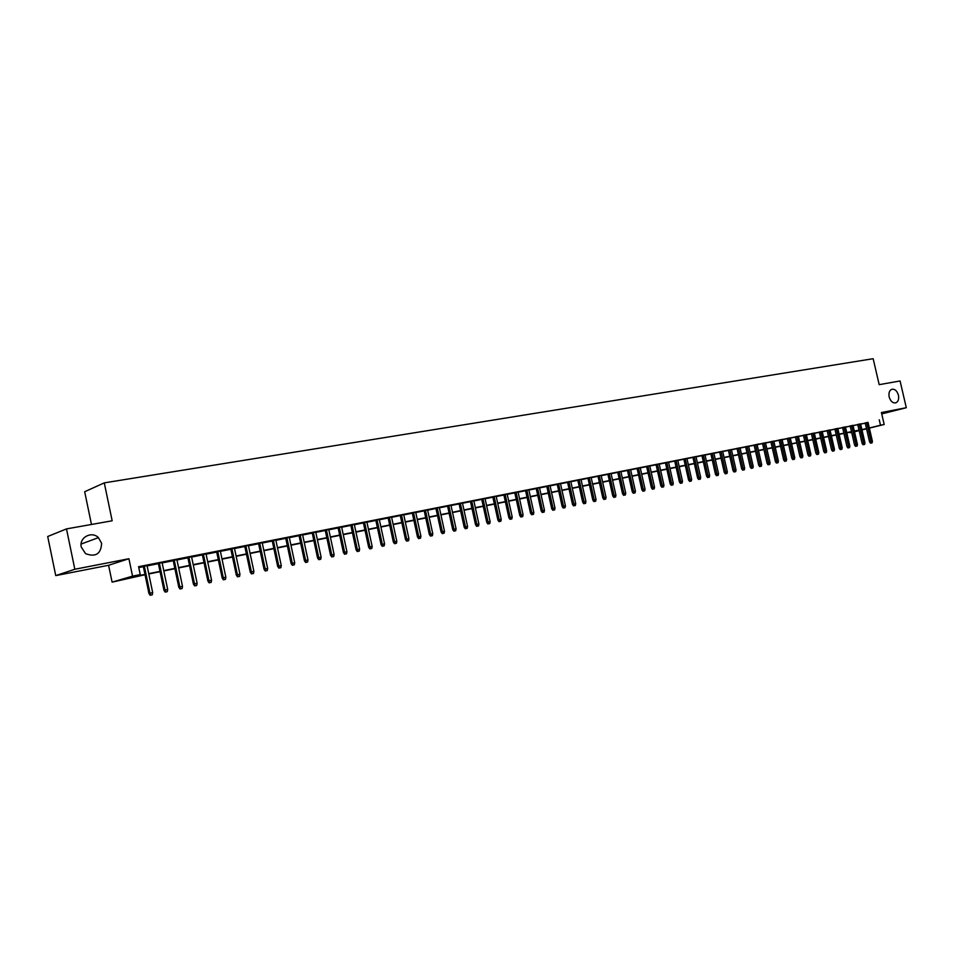 <?xml version="1.0" encoding="UTF-8"?>
<svg xmlns="http://www.w3.org/2000/svg" width="954" height="954" viewBox="0 0 954 954"><rect width="100%" height="100%" fill="white"/><g stroke="black" fill="none" stroke-linecap="round" stroke-linejoin="round"><path stroke-width="1.43" d="M101.625 543.303C101.017 553.94 95.662 557.386 85.574 553.654L81.281 547.083C78.86 537.591 91.62 530.662 98.429 537.639L101.625 543.303M898.441 395.206C899.121 399.082 898.263 401.622 895.878 402.826C892.813 403.339 890.571 401.372 889.164 396.924C888.496 393.084 889.331 390.544 891.668 389.327C894.769 388.767 897.022 390.723 898.441 395.206M145.032 574.737L112.095 582.143L132.546 576.133L140.238 574.582L131.724 577.075L144.96 574.403M108.589 565.281L128.921 558.734L74.829 569.252L66.494 528.898L47.7 536.506L55.749 575.608L108.589 565.281L112.095 582.143M91.465 524.462L84.679 491.727L104.284 482.867L873.16 358.704L879.183 384.665L900.075 380.956L906.3 407.704L881.424 412.533L884.191 424.494L869.368 428.131M851.66 432.377L850.252 432.663L851.648 432.317M74.829 569.252L55.749 575.608M881.734 413.917L906.3 407.704M147.059 565.615L143.279 566.354M162.073 562.621L158.316 563.373M176.907 559.676L173.175 560.427M191.563 556.766L187.843 557.506M206.028 553.892L202.331 554.632M220.326 551.054L216.641 551.794M234.457 548.252L230.785 548.979M248.41 545.485L244.761 546.201M262.207 542.743L258.57 543.458M275.825 540.036L272.212 540.751M289.289 537.364L285.687 538.08M302.597 534.717L299.019 535.433M315.75 532.105L312.185 532.821M328.76 529.53L325.207 530.233M341.604 526.978L338.074 527.669M354.316 524.45L350.786 525.153M366.873 521.957L363.367 522.649M379.287 519.489L375.793 520.18M391.569 517.044L388.087 517.736M403.709 514.635L400.251 515.327M415.717 512.25L412.271 512.942M427.583 509.901L424.16 510.581M439.329 507.564L435.918 508.243M450.944 505.262L447.545 505.93M462.428 502.973L459.041 503.652M473.792 500.719L470.417 501.387M485.037 498.489L481.675 499.157M496.152 496.283L492.813 496.939M507.158 494.089L503.831 494.756M518.046 491.93L514.731 492.586M528.814 489.796L525.511 490.451M539.475 487.673L536.184 488.329M550.017 485.586L546.749 486.23M560.463 483.511L557.196 484.155M570.79 481.46L567.547 482.104M581.01 479.433L577.778 480.065M591.134 477.417L587.914 478.061M601.151 475.426L597.943 476.07M611.061 473.458L607.865 474.09M620.875 471.514L617.703 472.147M630.594 469.583L627.434 470.215M640.217 467.675L637.057 468.295M649.746 465.779L646.597 466.399M659.178 463.906L656.042 464.526M668.515 462.046L665.391 462.666M677.757 460.21L674.657 460.83M686.916 458.397L683.827 459.005M695.991 456.596L692.902 457.204M704.97 454.808L701.905 455.416M713.866 453.043L710.813 453.651M722.679 451.29L719.626 451.898M731.408 449.561L728.367 450.157M740.054 447.843L737.025 448.44M748.616 446.138L745.599 446.734M754.077 444.946L758.692 465.23L761.674 464.562L757.071 444.349L759.134 443.944L754.101 445.053M765.502 442.787L762.52 443.383M773.825 441.13L770.856 441.726M782.077 439.496L779.12 440.08M790.246 437.874L787.3 438.458M798.355 436.264L795.409 436.849M806.38 434.666L803.447 435.251M814.334 433.08L811.413 433.665M822.217 431.518L819.307 432.102M830.028 429.968L827.13 430.552M837.767 428.429L834.881 429.014M845.435 426.903L842.561 427.487M853.043 425.389L850.181 425.973M860.58 423.898L857.729 424.47M868.08 422.574L138.592 566.7L140.238 574.582M138.771 567.57L143.338 566.664M147.119 565.913L158.376 563.671M162.132 562.92L173.234 560.725M176.967 559.974L187.902 557.804M191.623 557.064L202.391 554.93M206.1 554.191L216.701 552.08M220.398 551.352L230.844 549.265M234.517 548.538L244.82 546.499M248.469 545.771L258.629 543.744M262.267 543.029L272.272 541.037M275.885 540.322L285.747 538.354M289.348 537.639L299.079 535.707M302.656 535.003L312.244 533.095M315.81 532.38L325.266 530.507M328.82 529.804L338.133 527.956M341.663 527.252L350.845 525.427M354.375 524.724L363.426 522.923M366.932 522.232L375.852 520.455M379.346 519.763L388.147 518.01M391.629 517.318L400.31 515.589M403.769 514.91L412.331 513.204M415.777 512.525L424.208 510.843M427.642 510.163L435.966 508.506M439.389 507.826L447.605 506.192M451.003 505.525L459.101 503.915M462.487 503.235L470.477 501.649M473.852 500.981L481.734 499.407M485.097 498.751L492.872 497.201M496.211 496.533L503.879 495.007M507.218 494.351L514.778 492.848M518.105 492.181L525.571 490.702M528.874 490.046L536.243 488.579M539.523 487.923L546.797 486.48M550.076 485.836L557.255 484.405M560.511 483.761L567.594 482.354M570.838 481.71L577.838 480.315M581.069 479.671L587.962 478.3M591.182 477.656L597.991 476.308M601.199 475.676L607.925 474.341M611.12 473.697L617.751 472.385M620.935 471.753L627.482 470.453M630.654 469.821L637.117 468.533M640.265 467.913L646.657 466.637M649.793 466.017L656.102 464.765M659.226 464.145L665.451 462.905M668.563 462.285L674.705 461.068M677.817 460.448L683.875 459.244M686.975 458.624L692.962 457.431M696.038 456.823L701.953 455.654M705.018 455.034L710.861 453.877M713.914 453.269L719.686 452.124M722.727 451.516L728.427 450.383M731.456 449.787L737.084 448.666M740.101 448.07L745.658 446.961M748.663 446.365L754.149 445.279M757.142 444.683L762.568 443.598M765.549 443.014L770.904 441.952M773.873 441.356L779.168 440.307M782.125 439.711L787.348 438.673M790.306 438.089L795.457 437.063M798.403 436.479L803.495 435.465M806.428 434.893L811.46 433.891M814.382 433.307L819.355 432.317M822.265 431.745L827.178 430.767M830.075 430.182L834.929 429.228M837.815 428.644L842.609 427.702M845.482 427.13L850.229 426.188M853.091 425.615L857.777 424.685M860.627 424.113L865.254 423.194M868.045 422.407L865.206 422.992M128.921 558.734L132.546 576.133M879.242 419.784L880.506 425.234L884.191 424.494M66.494 528.898L112.167 520.789L104.284 482.867M859.089 430.349L854.402 431.303M851.54 431.876L846.806 432.842M843.932 433.414L839.138 434.392M836.253 434.964L831.399 435.954M828.501 436.538L823.588 437.528M820.69 438.113L815.718 439.126M812.796 439.711L807.764 440.724M804.842 441.32L799.75 442.346M796.805 442.942L791.653 443.992M788.708 444.588L783.484 445.637M780.527 446.233L775.232 447.307M772.263 447.903L766.921 448.988M763.927 449.596L758.513 450.693M755.52 451.29L750.035 452.399M747.03 453.007L741.485 454.128M738.456 454.748L732.839 455.881M729.81 456.489L724.122 457.646M721.069 458.254L715.309 459.423M712.256 460.043L706.425 461.223M703.348 461.843L697.446 463.036M694.369 463.656L688.383 464.872M685.294 465.492L679.224 466.721M676.124 467.353L669.982 468.593M666.87 469.225L660.645 470.477M657.521 471.109L651.224 472.385M648.088 473.017L641.708 474.305M638.548 474.949L632.085 476.249M628.924 476.893L622.378 478.216M619.194 478.86L612.563 480.196M609.379 480.84L602.654 482.199M599.458 482.855L592.649 484.227M589.429 484.882L582.536 486.278M579.305 486.922L572.317 488.341M569.073 488.997L561.989 490.428M558.734 491.083L551.555 492.538M548.288 493.194L541.013 494.673M537.734 495.329L530.364 496.819M527.061 497.487L519.596 499.002M516.293 499.669L508.72 501.196M505.393 501.876L497.726 503.426M494.387 504.094L486.612 505.668M483.249 506.347L475.378 507.945M472.003 508.625L464.014 510.235M460.627 510.927L452.542 512.56M449.131 513.252L440.927 514.91M437.516 515.601L429.193 517.283M425.758 517.974L417.327 519.68M413.881 520.371L405.331 522.1M401.872 522.804L393.191 524.557M389.721 525.26L380.92 527.037M377.426 527.741L368.506 529.553M365 530.257L355.961 532.093M352.431 532.797L343.261 534.657M339.719 535.373L330.418 537.257M326.864 537.973L317.42 539.881M313.854 540.608L304.266 542.54M300.689 543.267L290.97 545.235M287.369 545.962L277.507 547.954M273.893 548.681L263.888 550.708M260.263 551.436L250.115 553.487M246.454 554.226L236.163 556.313M232.49 557.053L222.043 559.163M218.359 559.915L207.745 562.061M204.049 562.8L193.28 564.983M189.572 565.734L178.636 567.94M174.904 568.703L163.814 570.945M160.057 571.696L148.8 573.974M854.474 431.625L859.113 430.481M866.554 428.823L861.975 429.944M859.149 430.636L854.51 431.768M869.332 427.976L880.506 425.234M148.729 573.64L159.986 571.363M163.742 570.611L174.832 568.369M178.565 567.606L189.5 565.4M193.221 564.649L203.977 562.478M207.686 561.727L218.287 559.581M221.972 558.841L232.418 556.731M236.091 555.991L246.394 553.904M250.043 553.165L260.192 551.114M263.829 550.386L273.822 548.359M277.447 547.632L287.297 545.64M290.898 544.913L300.617 542.945M304.207 542.23L313.783 540.286M317.348 539.57L326.793 537.662M330.346 536.947L339.66 535.063M343.19 534.347L352.372 532.487M355.89 531.783L364.941 529.947M368.447 529.243L377.367 527.443M380.849 526.739L389.649 524.962M393.131 524.259L401.801 522.506M405.259 521.802L413.821 520.073M417.256 519.381L425.699 517.676M429.133 516.985L437.445 515.303M440.867 514.611L449.072 512.954M452.47 512.262L460.567 510.628M463.954 509.949L471.944 508.327M475.307 507.647L483.189 506.061M486.552 505.381L494.315 503.807M497.666 503.14L505.334 501.589M508.661 500.91L516.221 499.383M519.536 498.715L527.002 497.201M530.305 496.533L537.674 495.054M540.954 494.387L548.228 492.92M551.495 492.252L558.674 490.809M561.93 490.153L569.013 488.722M572.257 488.066L579.245 486.647M582.477 485.991L589.369 484.608M592.589 483.952L599.386 482.581M602.594 481.925L609.32 480.577M612.504 479.934L619.134 478.586M622.318 477.942L628.865 476.618M632.025 475.986L638.488 474.675M641.648 474.043L648.028 472.755M651.165 472.111L657.461 470.847M660.585 470.215L666.81 468.951M669.923 468.331L676.064 467.09M679.165 466.458L685.234 465.23M688.323 464.61L694.309 463.394M697.386 462.773L703.301 461.581M706.365 460.961L712.197 459.78M715.25 459.172L721.021 458.003M724.062 457.383L729.75 456.239M732.779 455.63L738.408 454.486M741.425 453.877L746.97 452.756M749.975 452.148L755.461 451.039M758.454 450.431L763.88 449.346M766.861 448.738L772.203 447.653M775.185 447.056L780.467 445.995M783.425 445.387L788.648 444.337M791.593 443.741L796.757 442.704M799.69 442.107L804.782 441.082M807.716 440.486L812.748 439.472M815.658 438.876L820.631 437.874M823.54 437.29L828.454 436.3M831.339 435.704L836.193 434.726M839.079 434.142L843.873 433.176M846.747 432.591L851.481 431.637M854.343 431.065L859.029 430.111M861.879 429.538L866.506 428.608M745.575 446.627L750.214 467.019L753.207 466.339L748.64 446.138M865.183 422.896L869.583 441.917L871.074 441.559L866.685 422.586M871.372 442.99L870.537 443.193L872.111 442.835L871.372 442.99L871.074 441.559L872.409 441.285L868.021 422.324M869.583 441.917L870.537 443.193M872.111 442.835L872.409 441.285M857.706 424.387L862.118 443.479L863.608 443.133L859.208 424.077M863.907 444.576L863.072 444.767L864.658 444.409L863.907 444.576L863.608 443.133L864.956 442.847L860.556 423.803M862.118 443.479L863.072 444.767M864.658 444.409L864.956 442.847M850.157 425.878L854.581 445.065L856.072 444.719L851.66 425.567M856.37 446.162L855.547 446.353L857.133 445.995L856.37 446.162L856.072 444.719L857.431 444.433L853.019 425.305M854.581 445.065L855.547 446.353M857.133 445.995L857.431 444.433M842.537 427.392L846.985 446.663L848.476 446.317L844.04 427.082M848.774 447.76L847.951 447.963L849.537 447.605L848.774 447.76L848.476 446.317L849.847 446.031L845.411 426.808M846.985 446.663L847.951 447.963M849.537 447.605L849.847 446.031M834.857 428.918L839.317 448.273L840.808 447.927L836.348 428.608M841.118 449.382L840.283 449.572L841.881 449.215L841.118 449.382L840.808 447.927L842.191 447.641L837.743 428.334M839.317 448.273L840.283 449.572M841.881 449.215L842.191 447.641M827.106 430.457L831.578 449.906L833.069 449.549L828.597 430.147M833.379 451.015L832.556 451.206L834.154 450.848L833.379 451.015L833.069 449.549L834.464 449.262L830.004 429.872M831.578 449.906L832.556 451.206M834.154 450.848L834.464 449.262M819.283 432.007L823.779 451.54L825.258 451.194L820.774 431.697M825.58 452.661L824.757 452.852L826.355 452.494L825.58 452.661L825.258 451.194L826.665 450.896L822.193 431.423M823.779 451.54L824.757 452.852M826.355 452.494L826.665 450.896M811.389 433.569L815.897 453.198L817.375 452.852L812.88 433.271M817.697 454.331L816.874 454.521L818.496 454.164L817.697 454.331L817.375 452.852L818.806 452.554L814.311 432.985M815.897 453.198L816.874 454.521M818.496 454.164L818.806 452.554M803.423 435.155L807.955 454.879L809.433 454.521L804.914 434.857M809.755 456L808.932 456.203L810.554 455.833L809.755 456L809.433 454.521L810.864 454.223L806.357 434.571M807.955 454.879L808.932 456.203M810.554 455.833L810.864 454.223M795.386 436.741L799.929 456.561L801.408 456.215L796.876 436.443M801.742 457.693L800.919 457.896L802.541 457.526L801.742 457.693L801.408 456.215L802.851 455.905L798.331 436.157M799.929 456.561L800.919 457.896M802.541 457.526L802.851 455.905M787.277 438.351L791.832 458.266L793.311 457.908L788.767 438.053M793.645 459.411L792.822 459.601L794.455 459.232L793.645 459.411L793.311 457.908L794.765 457.61L790.234 437.767M791.832 458.266L792.822 459.601M794.455 459.232L794.765 457.61M779.096 439.985L783.663 459.983L785.13 459.637L780.575 439.687M785.476 461.128L784.653 461.319L786.299 460.961L785.476 461.128L785.13 459.637L786.609 459.327L782.053 439.389M783.663 459.983L784.653 461.319M786.299 460.961L786.609 459.327M770.832 441.619L775.423 461.712L776.89 461.366L772.311 441.32M777.236 462.869L776.413 463.06L778.059 462.702L777.236 462.869L776.89 461.366L778.381 461.056L773.801 441.022M775.423 461.712L776.413 463.06M778.059 462.702L778.381 461.056M762.496 443.276L767.099 463.465L768.566 463.119L763.975 442.978M768.912 464.622L769.747 464.455L768.912 464.622L768.566 463.119L770.069 462.797L765.478 442.68M767.099 463.465L768.101 464.825M769.747 464.455L770.069 462.797M760.517 466.399L761.364 466.22L760.517 466.399L755.556 444.647M758.692 465.23L759.706 466.589M761.364 466.22L761.674 464.562M752.038 468.187L752.885 468.009L752.038 468.187L747.054 446.341M750.214 467.019L751.227 468.378M752.885 468.009L753.207 466.339M737.001 448.332L741.663 468.819L743.118 468.462L738.479 448.046M743.488 470L744.347 469.821L743.488 470L743.118 468.462L744.669 468.14L740.03 447.736M741.663 468.819L742.677 470.191M744.347 469.821L744.669 468.14M728.343 450.049L733.018 470.632L734.473 470.286L729.81 449.763M734.842 471.825L735.713 471.634L734.842 471.825L734.473 470.286L736.035 469.952L731.384 449.453M733.018 470.632L734.031 472.015M735.713 471.634L736.035 469.952M719.602 451.791L724.289 472.468L725.744 472.123L721.069 451.492M726.125 473.661L726.996 473.482L726.125 473.661L725.744 472.123L727.33 471.789L722.655 451.182M724.289 472.468L725.314 473.852M726.996 473.482L727.33 471.789M710.79 453.544L715.488 474.317L716.943 473.971L712.244 453.245M717.325 475.521L718.207 475.33L717.325 475.521L716.943 473.971L718.529 473.637L713.842 452.935M715.488 474.317L716.514 475.712M718.207 475.33L718.529 473.637M701.882 455.308L706.592 476.189L708.047 475.843L703.336 455.022M708.428 477.394L709.323 477.215L708.428 477.394L708.047 475.843L709.645 475.509L704.946 454.7M706.592 476.189L707.629 477.584M709.323 477.215L709.645 475.509M692.878 457.097L697.624 478.073L699.067 477.727L694.333 456.799M699.461 479.29L700.355 479.099L699.461 479.29L699.067 477.727L700.689 477.394L695.967 456.477M697.624 478.073L698.65 479.48M700.355 479.099L700.689 477.394M683.803 458.898L688.561 479.981L689.992 479.635L685.246 458.612M690.398 481.21L691.304 481.019L690.398 481.21L689.992 479.635L691.638 479.29L686.892 458.278M688.561 479.981L689.599 481.4M691.304 481.019L691.638 479.29M674.633 460.722L679.403 481.901L680.834 481.567L676.076 460.424M681.239 483.141L682.158 482.951L681.239 483.141L680.834 481.567L682.492 481.21L677.734 460.102M679.403 481.901L680.44 483.332M682.158 482.951L682.492 481.21M665.367 462.559L670.161 483.845L671.592 483.511L666.81 462.273M671.998 485.085L672.928 484.894L671.998 485.085L671.592 483.511L673.262 483.153L668.492 461.939M670.161 483.845L671.211 485.276M672.928 484.894L673.262 483.153M656.018 464.407L660.824 485.813L662.255 485.467L657.461 464.121M662.672 487.065L663.602 486.862L662.672 487.065L662.255 485.467L663.936 485.121L659.142 463.787M660.824 485.813L661.873 487.255M663.602 486.862L663.936 485.121M646.573 466.291L651.403 487.792L652.822 487.458L648.004 466.005M653.24 489.056L654.194 488.853L653.24 489.056L652.822 487.458L654.527 487.1L649.722 465.659M651.403 487.792L652.453 489.235M654.194 488.853L654.527 487.1M637.034 468.175L641.875 489.796L643.294 489.462L638.464 467.901M643.723 491.06L644.677 490.857L643.723 491.06L643.294 489.462L645.023 489.092L640.194 467.555M641.875 489.796L642.936 491.25M644.677 490.857L645.023 489.092M627.398 470.095L632.264 491.823L633.683 491.477L628.829 469.809M634.112 493.087L635.078 492.884L634.112 493.087L633.683 491.477L635.412 491.107L630.57 469.463M632.264 491.823L633.325 493.278M635.078 492.884L635.412 491.107M617.667 472.027L622.557 493.862L623.964 493.516L619.098 471.741M624.405 495.138L625.383 494.935L624.405 495.138L623.964 493.516L625.717 493.146L620.851 471.395M622.557 493.862L623.618 495.329M625.383 494.935L625.717 493.146M607.841 473.971L612.742 495.925L614.149 495.591L609.26 473.697M614.591 497.213L615.58 497.01L614.591 497.213L614.149 495.591L615.914 495.209L611.037 473.339M612.742 495.925L613.816 497.404M615.58 497.01L615.914 495.209M597.919 475.951L602.833 498.012L604.228 497.666L599.327 475.664M604.681 499.3L605.683 499.097L604.681 499.3L604.228 497.666L606.017 497.296L601.127 475.307M602.833 498.012L603.906 499.491M605.683 499.097L606.017 497.296M587.891 477.942L592.816 500.111L594.211 499.777L589.286 477.656M594.676 501.422L595.678 501.208L594.676 501.422L594.211 499.777L596.023 499.395L591.11 477.298M592.816 500.111L593.901 501.601M595.678 501.208L596.023 499.395M577.754 479.945L582.703 502.245L584.098 501.899L579.15 479.671M584.563 503.557L585.577 503.342L584.563 503.557L584.098 501.899L585.923 501.518L580.986 479.313M582.703 502.245L583.788 503.736M585.577 503.342L585.923 501.518M567.511 481.985L572.483 504.392L573.867 504.058L568.906 481.71M574.344 505.715L575.369 505.489L574.344 505.715L573.867 504.058L575.715 503.664L570.766 481.341M572.483 504.392L573.569 505.894M575.369 505.489L575.715 503.664M557.172 484.036L562.156 506.562L563.54 506.228L558.555 483.761M564.017 507.886L565.054 507.671L564.017 507.886L563.54 506.228L565.412 505.835L560.427 483.392M562.156 506.562L563.254 508.077M565.054 507.671L565.412 505.835M546.725 486.111L551.734 508.756L553.105 508.422L548.109 485.836M553.582 510.092L554.632 509.877L553.582 510.092L553.105 508.422L554.989 508.029L549.993 485.467M551.734 508.756L552.831 510.283M554.632 509.877L554.989 508.029M536.16 488.209L541.192 510.974L542.552 510.64L537.531 487.935M543.053 512.322L544.102 512.095L543.053 512.322L542.552 510.64L544.46 510.235L539.451 487.554M541.192 510.974L542.289 512.501M544.102 512.095L544.46 510.235M525.487 490.332L530.531 513.216L531.891 512.882L526.858 490.058M532.392 514.564L533.465 514.337L532.392 514.564L531.891 512.882L533.823 512.477L528.79 489.676M530.531 513.216L531.64 514.755M533.465 514.337L533.823 512.477M514.707 492.467L519.763 515.47L521.122 515.148L516.066 492.192M521.635 516.841L522.709 516.615L521.635 516.841L521.122 515.148L523.066 514.731L518.022 491.811M519.763 515.47L520.884 517.02M522.709 516.615L523.066 514.731M503.807 494.637L508.887 517.76L510.235 517.438L505.155 494.363M510.748 519.143L511.845 518.904L510.748 519.143L510.235 517.438L512.203 517.02L507.134 493.969M508.887 517.76L509.996 519.322M511.845 518.904L512.203 517.02M492.789 496.819L497.893 520.073L499.228 519.751L494.136 496.557M499.753 521.456L500.862 521.23L499.753 521.456L499.228 519.751L501.22 519.334L496.128 496.152M497.893 520.073L499.014 521.647M500.862 521.23L501.22 519.334M481.651 499.025L486.778 522.41L488.102 522.088L482.998 498.763M488.639 523.806L489.76 523.567L488.639 523.806L488.102 522.088L490.117 521.659L485.014 498.37M486.778 522.41L487.899 523.984M489.76 523.567L490.117 521.659M470.394 501.267L475.545 524.772L476.869 524.45L471.729 501.005M477.405 526.179L478.538 525.94L477.405 526.179L476.869 524.45L478.896 524.02L473.768 500.6M475.545 524.772L476.666 526.358M478.538 525.94L478.896 524.02M459.017 503.521L464.181 527.168L465.492 526.846L460.341 503.259M466.041 528.576L467.186 528.337L466.041 528.576L465.492 526.846L467.555 526.405L462.404 502.853M464.181 527.168L465.313 528.754M467.186 528.337L467.555 526.405M447.509 505.811L452.697 529.577L454.009 529.255L448.833 505.548M454.569 531.008L455.714 530.758L454.569 531.008L454.009 529.255L456.084 528.826L450.92 505.131M452.697 529.577L453.842 531.175M455.714 530.758L456.084 528.826M435.883 508.112L441.094 532.022L442.394 531.7L437.194 507.85M442.954 533.453L444.123 533.203L442.954 533.453L442.394 531.7L444.492 531.259L439.305 507.433M441.094 532.022L442.239 533.632M444.123 533.203L444.492 531.259M424.125 510.45L429.348 534.49L430.648 534.168L425.436 510.187M431.22 535.933L432.4 535.683L431.22 535.933L430.648 534.168L432.77 533.727L427.559 509.77M429.348 534.49L430.504 536.112M432.4 535.683L432.77 533.727M412.235 512.811L417.482 536.983L418.77 536.673L413.535 512.548M419.355 538.438L420.547 538.187L419.355 538.438L418.77 536.673L420.917 536.22L415.682 512.131M417.482 536.983L418.639 538.616M420.547 538.187L420.917 536.22M400.215 515.196L405.486 539.511L406.762 539.189L401.503 514.945M407.346 540.978L408.562 540.715L407.346 540.978L406.762 539.189L408.932 538.736L403.685 514.516M405.486 539.511L406.642 541.145M408.562 540.715L408.932 538.736M388.063 517.617L393.346 542.063L394.61 541.741L389.339 517.354M395.218 543.53L396.435 543.279L395.218 543.53L394.61 541.741L396.804 541.288L391.534 516.925M393.346 542.063L394.515 543.708M396.435 543.279L396.804 541.288M375.769 520.049L381.075 544.639L382.327 544.329L377.033 519.799M382.936 546.129L384.176 545.867L382.936 546.129L382.327 544.329L384.557 543.863L379.263 519.358M381.075 544.639L382.244 546.296M384.176 545.867L384.557 543.863M363.331 522.518L368.661 547.25L369.913 546.94L364.595 522.267M370.534 548.741L371.774 548.478L370.534 548.741L369.913 546.94L372.155 546.463L366.849 521.826M368.661 547.25L369.842 548.92M371.774 548.478L372.155 546.463M350.762 525.022L356.104 549.886L357.345 549.587L352.002 524.772M357.977 551.4L359.241 551.126L357.977 551.4L357.345 549.587L359.622 549.11L354.28 524.318M356.104 549.886L357.285 551.567M359.241 551.126L359.622 549.11M338.038 527.538L343.416 552.557L344.632 552.259L339.278 527.3M345.276 554.083L346.552 553.809L345.276 554.083L344.632 552.259L346.934 551.77L341.58 526.835M343.416 552.557L344.597 554.25M346.552 553.809L346.934 551.77M325.171 530.102L330.561 555.264L331.777 554.954L326.399 529.852M332.421 556.79L333.721 556.516L332.421 556.79L331.777 554.954L334.103 554.465L328.725 529.387M330.561 555.264L331.753 556.957M333.721 556.516L334.103 554.465M312.161 532.678L317.563 557.995L318.767 557.696L313.365 532.439M319.435 559.533L320.735 559.259L319.435 559.533L318.767 557.696L321.128 557.196L315.726 531.974M317.563 557.995L318.767 559.7M320.735 559.259L321.128 557.196M298.984 535.301L304.421 560.761L305.614 560.463L300.188 535.051M306.282 562.311L307.605 562.037L306.282 562.311L305.614 560.463L307.987 559.962L302.573 534.586M304.421 560.761L305.614 562.478M307.605 562.037L307.987 559.962M285.663 537.937L291.113 563.564L292.294 563.265L286.856 537.71M292.973 565.126L294.309 564.84L292.973 565.126L292.294 563.265L294.703 562.753L289.265 537.221M291.113 563.564L292.318 565.281M294.309 564.84L294.703 562.753M272.176 540.62L277.662 566.39L278.818 566.092L273.357 540.381M279.51 567.964L280.87 567.678L279.51 567.964L278.818 566.092L281.263 565.579L275.801 539.904M277.662 566.39L278.866 568.131M280.87 567.678L281.263 565.579M258.534 543.327L264.031 569.252L265.188 568.954L259.703 543.1M265.892 570.838L267.263 570.552L265.892 570.838L265.188 568.954L267.657 568.441L262.171 542.599M264.031 569.252L265.248 571.005M267.263 570.552L267.657 568.441M244.725 546.07L250.258 572.15L251.391 571.863L245.882 545.843M252.106 573.748L253.49 573.461L252.106 573.748L251.391 571.863L253.883 571.339L248.386 545.342M250.258 572.15L251.474 573.914M253.49 573.461L253.883 571.339M230.761 548.836L236.306 575.083L237.427 574.797L231.894 548.61M238.154 576.693L239.561 576.407L238.154 576.693L237.427 574.797L239.955 574.26L234.422 548.109M236.306 575.083L237.522 576.86M239.561 576.407L239.955 574.26M216.618 551.65L222.187 578.052L223.296 577.766L217.739 551.424M224.035 579.674L225.454 579.376L224.035 579.674L223.296 577.766L225.848 577.23L220.302 550.923M222.187 578.052L223.415 579.841M225.454 579.376L225.848 577.23M202.296 554.489L207.889 581.058L208.986 580.771L203.417 554.274M209.737 582.703L211.168 582.393L209.737 582.703L208.986 580.771L211.573 580.235L206.004 553.761M207.889 581.058L209.129 582.858M211.168 582.393L211.573 580.235M187.807 557.363L193.423 584.098L194.509 583.824L188.904 557.148M195.26 585.756L196.727 585.446L195.26 585.756L194.509 583.824L197.132 583.276L191.527 556.635M193.423 584.098L194.664 585.911M196.727 585.446L197.132 583.276M173.139 560.284L178.78 587.187L179.841 586.901L174.224 560.07M180.616 588.845L182.095 588.535L180.616 588.845L179.841 586.901L182.5 586.352L176.884 559.533M178.78 587.187L180.02 589M182.095 588.535L182.5 586.352M158.292 563.23L163.945 590.299L164.994 590.025L159.354 563.015M165.781 591.981L167.272 591.659L165.781 591.981L164.994 590.025L167.689 589.465L162.049 562.478M163.945 590.299L165.197 592.124M167.272 591.659L167.689 589.465M143.255 566.211L148.931 593.46L149.969 593.185L144.304 566.008M150.768 595.153L152.27 594.831L150.768 595.153L149.969 593.185L152.688 592.613L147.023 565.46M148.931 593.46L150.183 595.296M152.27 594.831L152.688 592.613M98.429 537.639L81.102 544.054"/></g></svg>
